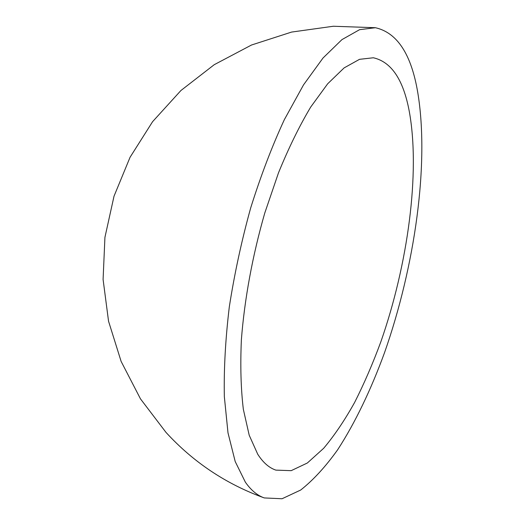 <?xml version="1.0" encoding="UTF-8"?>
<svg xmlns="http://www.w3.org/2000/svg" width="525" height="525" viewBox="0 0 525 525"><rect width="100%" height="100%" fill="white"/><g stroke="black" fill="none" stroke-linecap="round" stroke-linejoin="round"><path stroke-width="0.79" d="M409.303 111.556C403.436 79.807 391.453 61.878 373.341 57.77L359.507 59.332L344.124 67.889L327.672 83.79L310.748 106.988C299.44 125.915 288.684 147.866 278.486 172.85L264.777 213.019C252.571 255.327 244.473 299.394 241.382 339.721C240.227 365.669 240.883 388.881 243.351 409.369L249.211 435.251L257.736 454.23C263.058 462.564 269.108 467.867 275.881 470.124L291.185 470.663L307.348 463.004L323.669 448.291C334.445 435.448 344.781 420.138 354.67 402.36C364.192 383.519 372.953 363.241 380.94 341.539C407.787 264.698 420.427 172.83 409.303 111.556M245.372 482.18C251.042 490.258 257.348 495.508 264.298 497.936L282.056 498.75L300.727 490.009C313.333 480.027 325.644 466.607 337.673 449.741C355.3 422.579 371.175 389.268 384.569 352.551C414.868 266.319 429.588 163.551 417.749 92.459C411.318 54.246 397.215 32.668 375.434 27.72L359.592 29.669L341.952 39.611L323.019 58.006L303.522 84.879L284.314 119.72C271.93 146.534 260.715 175.954 250.668 207.985C241.572 240.857 234.452 273.827 229.307 306.889C225.442 339.202 223.788 369.121 224.339 396.637L227.994 432.849L235.207 461.547L245.372 482.18M375.434 27.72L333.322 26.25L291.598 32.071L251.501 45.019L214.239 64.687L180.941 90.497L152.598 121.669L130.062 157.27L114.01 196.225L104.928 237.372L103.09 279.464L108.55 321.241L121.137 361.449L140.483 398.882L166.005 432.41C193.41 462.289 226.177 484.135 264.298 497.936"/></g></svg>
